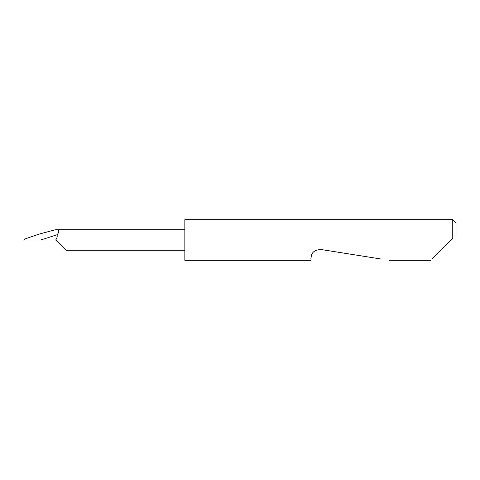 <?xml version="1.0" encoding="UTF-8"?>
<svg xmlns="http://www.w3.org/2000/svg" width="480" height="480" viewBox="0 0 480 480"><rect width="100%" height="100%" fill="white"/><g stroke="black" fill="none" stroke-linecap="round" stroke-linejoin="round"><path stroke-width="0.72" d="M431.892 258.96L452.748 238.104L452.748 219.66L184.842 219.66L184.842 260.34L310.638 260.34M310.854 258.96L311.244 256.524C311.73 252.228 314.958 249.882 320.922 249.492L380.694 258.96M452.748 238.104L450.846 240M55.986 240L66.288 250.302L55.71 240C57.048 238.14 57.492 236.4 57.048 234.786L40.68 240L55.71 240M184.842 229.698L55.53 229.698L39.432 234.012L25.35 238.812L24.432 240L40.68 240M55.53 229.698C59.256 229.77 59.766 231.462 57.048 234.786M452.748 219.66L456 222.918L456 234.846M430.512 260.34L389.4 260.34M184.842 250.302L66.288 250.302M24.804 239.262L24 240"/></g></svg>
